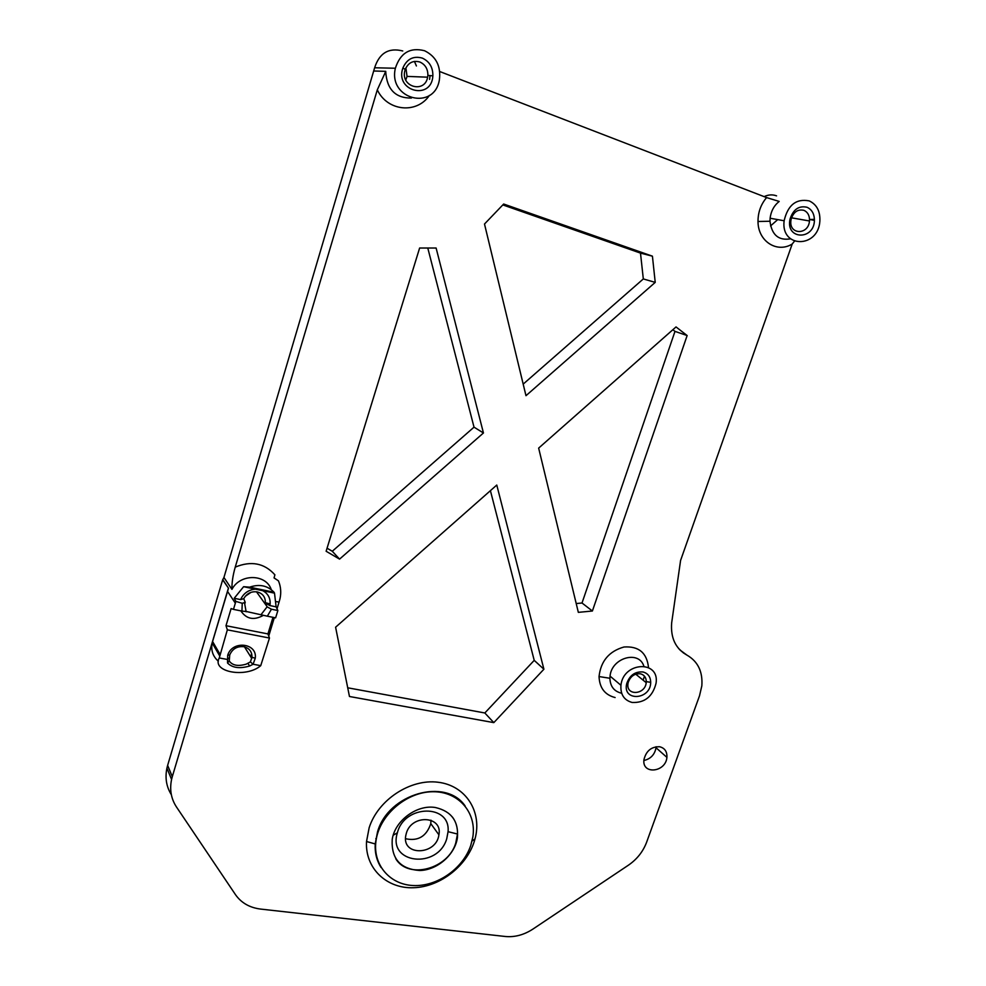 <?xml version="1.0" encoding="UTF-8"?>
<svg xmlns="http://www.w3.org/2000/svg" width="986" height="986" viewBox="0 0 986 986"><rect width="100%" height="100%" fill="white"/><g stroke="black" fill="none" stroke-linecap="round" stroke-linejoin="round"><path stroke-width="1.48" d="M405.566 838.716C418.076 841.44 426.482 836.411 430.796 823.63L430.944 820.167M406.405 833.034C411.889 813.955 442.887 815.89 438.906 834.809C436.478 855.404 401.598 856.452 405.776 835.561L406.405 833.034M683.606 653.089L678.75 648.677M790.501 238.834C778.583 240.794 771.742 234.927 769.98 221.246L770.103 218.239C770.99 211.201 774.01 205.593 779.187 201.427L766.59 197.582C760.835 204.435 757.975 212.397 758.012 221.493C757.938 241.25 776.968 253.488 792.202 244.023L680.587 560.43L671.651 622.955C670.529 637.942 675.607 648.652 686.885 655.086C697.891 661.409 702.87 671.663 701.835 685.849L699.518 695.783L646.656 842.13C643.094 851.584 637.018 859.274 628.415 865.19L532.982 929.046C524.01 934.901 514.778 937.378 505.313 936.49L260.624 909.08C249.668 907.699 241.299 902.905 235.506 894.696L176.445 806.942C171.108 798.771 169.481 789.601 171.576 779.445L172.304 776.648L167.632 765.395L166.917 768.156C164.921 777.892 166.387 786.729 171.342 794.691M766.59 197.582L439.731 71.534M167.632 765.395L222.663 579.817L223.933 577.476L231.944 589.381C231.759 582.899 232.856 575.479 235.235 567.123L377.305 89.825C387.276 111.356 416.844 114.203 429.428 95.371M277.029 608.756L279.05 602.126C281.466 594.768 281.256 587.681 278.434 580.828L274.059 577.895L274.897 574.826C264.396 563.117 251.184 560.553 235.235 567.123M222.663 579.817L228.518 588.223L212.163 642.909C210.807 650.304 212.865 656.417 218.337 661.212M250.321 656.171L251.738 654.063M228.345 588.322L172.304 776.648M659.683 746.759C664.798 748.091 667.202 751.615 666.906 757.359C665.784 772.482 641.676 774.934 643.969 759.565C646.187 750.839 651.426 746.562 659.683 746.759M648.505 667.522C646.927 652.843 638.755 646.003 623.99 647.001C609.114 651.216 600.794 661.076 599.044 676.556C599.525 687.92 604.886 694.92 615.116 697.546M369.146 827.772C378.008 799.794 410.398 778.607 438.067 782.243C465.86 785.509 482.45 811.872 475.018 838.901C468.19 864.907 440.927 886.796 413.824 887.72C386.709 888.941 364.906 868.309 366.533 841.514L369.146 827.772M339.566 559.124L326.12 551.26L419.629 248.016L436.108 248.016L483.448 432.977L339.566 559.124L332.282 551.26L327.069 548.204M655.222 282.378L525.982 395.694L484.496 224.019L503.661 204.028L652.424 256.175L640.493 253.106L643.316 278.939L655.222 282.378L652.424 256.175M484.829 712.977L493.813 722.627L349.463 696.498L335.597 627.219L496.771 485.05L543.902 669.223L534.215 660.361L484.829 712.977L347.725 687.797M493.813 722.627L543.902 669.223M687.143 335.548L592.389 611.012L582.011 603.001L674.991 331.382L687.143 335.548L676.026 326.933L538.652 448.112L578.338 612.355L592.389 611.012M223.933 577.476L374.631 67.775C379.376 53.034 388.755 47.439 402.756 50.964M414.44 61.403L416.4 65.963M764.138 196.645C768.353 194.612 772.494 194.353 776.561 195.857M672.859 329.731L674.991 331.382M582.011 603.001L576.206 603.543M534.215 660.361L490.412 490.658M523.184 384.121L643.316 278.939M640.493 253.106L502.823 204.915M332.282 551.26L474.019 427.16L427.776 248.016M643.895 760.502C650.624 758.937 654.679 754.697 656.047 747.77L656.121 746.735M405.912 67.812L407.045 76.403L405.776 79.989M251.06 592.327L245.366 596.197M777.707 219.607L770.547 225.942M483.448 432.977L474.019 427.16M794.42 241.25L792.202 244.023M424.584 50.742C410.09 47.069 400.353 52.899 395.361 68.244C387.929 99.512 434.444 111.171 439.386 79.804C441.05 66.161 436.108 56.473 424.584 50.742M374.175 71.004L385.748 71.349M430.056 75.602L429.588 79.398M411.384 98.07C395.398 98.156 386.845 89.356 385.723 71.658M377.305 89.825L385.637 71.645M278.434 580.828L274.059 577.932M279.05 602.126L276.684 601.67M245.896 611.394L267.329 616.188L271.446 609.225L267.083 606.834L265.296 603.087L269.881 605.577L276.129 606.858L277.867 610.531L271.446 609.225M267.329 616.188L275.612 617.852L277.867 610.531M246.13 611.776L244.738 603.987L245.218 602.372L242.248 603.284L241.927 611.086L246.771 611.554M242.248 603.284L235.864 601.398L233.472 609.385L241.927 611.086M249.668 587.163L274.059 592.253C267.514 585.524 259.38 583.823 249.668 587.163L243.604 586.695L274.502 593.141L276.129 606.858M235.864 601.398L234.212 598.28L240.596 599.587L243.752 598.675C246.808 593.399 251.319 591.144 257.26 591.92C262.757 593.486 265.444 597.06 265.345 602.668L265.296 603.087M274.059 592.253L274.502 593.141M267.933 633.924L269.474 638.041L227.347 629.844L225.991 625.703L267.933 633.924L272.974 617.322M225.991 625.703L231.118 608.559L233.472 609.385M267.083 606.834L260.97 614.759M243.752 598.675L245.218 602.372M240.843 610.864C246.401 619.146 253.932 620.625 263.435 615.313M255.448 589.16C248.46 589.813 243.517 593.276 240.596 599.587M234.212 598.28L243.604 586.695M269.881 605.577L270.127 603.937C270.423 597.997 267.982 593.584 262.806 590.7M253.069 664.281L255.263 658.229C257.556 642.921 232.117 640.062 227.692 655.296L227.507 662.974C232.302 667.892 239.672 668.902 249.643 666.006L253.069 664.268L250.419 661.889L246.278 664.12C238.119 666.536 232.449 665.501 229.245 661.002L229.738 654.901C232.462 648.8 237.158 646.064 243.813 646.705C249.359 648.172 252.071 651.697 251.948 657.28L250.407 661.889M253.168 664.256L260.735 665.661L269.474 638.041M227.347 629.844L219.274 657.958L226.99 659.387M227.039 659.437L229.183 657.933M422.353 58.112C413.43 55.647 406.947 58.926 402.904 67.948C394.474 91.39 431.609 100.855 432.866 75.836C432.99 67.381 429.477 61.465 422.353 58.112M419.9 62.032C425.299 64.558 427.949 69.02 427.875 75.417L427.628 77.179C425.003 93.473 400.908 87.31 404.753 71.177L405.221 69.464C408.266 62.648 413.159 60.171 419.9 62.032M227.483 591.304L235.334 603.173M222.836 579.719L228.518 588.223M260.735 665.661C246.241 678.368 211.189 672.095 219.274 657.958M452.512 817.16C456.05 822.004 457.701 827.624 457.479 834.033L455.766 843.005C448.26 869.023 408.377 879.845 395.756 858.744M446.744 838.729L448.063 831.679C450.738 803.787 404.334 804.305 397.383 832.788C387.387 863.982 437.883 869.43 446.744 838.729M381.077 867.52C376.714 860.618 374.754 852.767 375.21 843.942L377.539 831.802C388.348 793.557 445.734 777.387 465.133 805.969M470.766 845.446L472.836 837.052C476.793 812.661 458.539 791.351 432.805 791.746C407.144 791.77 380.411 814.128 376.233 839.32C371.882 863.576 389.039 884.479 413.072 885.527C437.069 886.845 463.013 868.678 470.766 845.446M435.516 807.546C451.514 811.293 458.81 821.4 457.405 837.878C454.866 854.776 437.365 870.046 419.876 870.515C400.365 869.147 391.146 858.781 392.218 839.419C394.918 820.5 417.164 804.231 435.516 807.546M621.217 693.133C613.982 691.26 610.211 686.305 609.903 678.269L610.051 676.125C611.579 657.835 638.755 649.934 643.846 666.092M644.388 676.396L643.131 680.18M632.186 702.476C644.708 702.969 652.67 696.572 656.047 683.298C659.893 659.893 623.251 661.668 620.946 685.282C620.342 694.526 624.089 700.257 632.186 702.476M642.958 671.959C635.046 671.404 629.635 675.299 626.714 683.668C622.141 701.81 650.797 700.048 650.698 682.324C650.538 676.778 647.962 673.315 642.958 671.959M640.432 673.808C644.203 674.831 646.163 677.444 646.286 681.634L646.212 682.682C645.14 694.908 625.962 696.067 627.959 683.705L628.144 682.645C630.35 676.334 634.442 673.389 640.432 673.808M803.91 210.338C807.423 211.916 809.296 214.973 809.531 219.508L809.469 220.975C808.532 235.149 788.997 234.964 790.883 220.704L791.117 219.237C793.508 211.953 797.773 208.995 803.91 210.338M806.992 207.257C798.87 205.47 793.225 209.389 790.057 219.028C785.164 240.227 815.089 240.485 814.399 219.397C814.103 213.407 811.626 209.352 806.992 207.257M809.235 200.897C796.195 198.396 787.826 205.026 784.129 220.765C780.493 248.349 818.146 248.546 819.859 221.283C820.352 211.3 816.815 204.509 809.235 200.897M679.946 649.971L686.885 655.086M268.734 636.056L274.342 617.606M231.944 589.381C240.091 573.421 266.146 573.766 271.286 589.64M220.014 654.322L212.545 641.43M438.906 834.809L430.796 823.63M166.917 768.156L171.576 779.445M374.631 67.775L395.361 68.244M266.799 606.23L256.471 591.785M245.07 602.766L243.098 603.025M265.345 602.668L270.127 603.937M251.763 658.463L244.466 646.841M229.738 654.901L227.692 655.296M251.948 657.28L255.263 658.229M427.628 77.179L407.045 76.403M405.221 69.464L402.904 67.948M427.875 75.417L432.866 75.836M247.942 663.405L249.643 666.006M229.245 661.002L227.507 662.974M219.631 655.826L212.163 642.909M656.047 747.77L666.906 757.359M397.383 832.788L393.217 835.228M448.063 831.679L457.479 834.033M472.047 841.009L475.018 838.901M375.21 843.942L366.533 841.514M375.814 838.667L376.233 839.32M609.903 678.269L599.044 676.556M620.946 685.282L610.051 676.125M628.144 682.645L626.714 683.668M646.286 681.634L650.698 682.324M646.212 682.682L635.723 674.165M791.117 219.237L790.057 219.028M814.387 220.334L809.531 219.484L814.399 219.397M809.469 220.975L791.511 217.82M769.98 221.246L758.012 221.493M784.129 220.765L770.103 218.239"/></g></svg>
